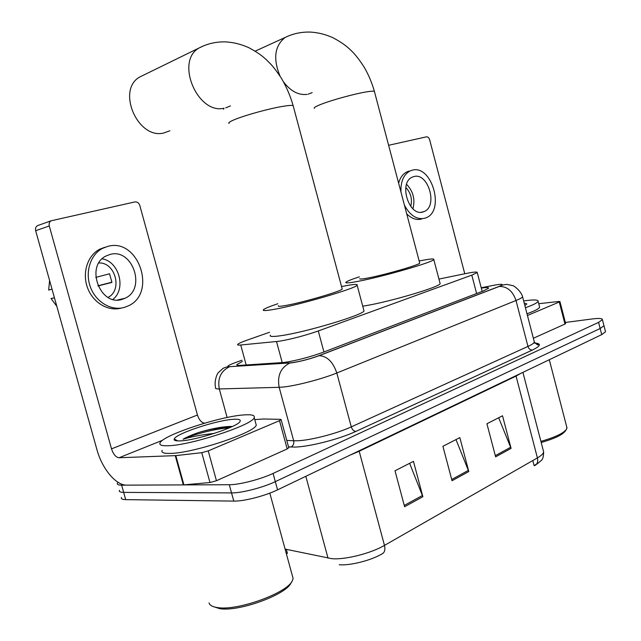 <?xml version="1.0" encoding="UTF-8"?>
<svg xmlns="http://www.w3.org/2000/svg" width="641" height="641" viewBox="0 0 641 641"><rect width="100%" height="100%" fill="white"/><g stroke="black" fill="none" stroke-linecap="round" stroke-linejoin="round"><path stroke-width="0.96" d="M269.549 332.262L247.105 340.139C241.649 342.062 238.508 343.48 237.683 344.401C237.218 345.026 238.228 345.235 240.736 345.002L279.332 341.228C291.679 339.097 304.659 335.676 318.281 330.972L471.8 275.141L477.233 272.537C477.385 271.632 473.37 272.008 465.182 273.667L438.933 279.083M242.346 361.5L236.962 364.513C236.521 365.226 237.539 365.514 240.006 365.37L284.219 362.453C296.695 360.53 309.763 357.101 323.425 352.173L483.282 290.982L488.57 288.21C488.811 287.384 486.391 287.352 481.303 288.113M565.346 322.463L591.867 318.994C598.838 318.12 602.356 318.345 602.404 319.651L598.582 322.383L273.082 473.427C260.631 479.324 239.261 484.828 229.286 484.724L121.646 485.149C118.297 485.133 116.886 484.468 117.415 483.138L118.008 482.272M605.392 331.293L605.521 331.774L601.731 334.626L277.553 489.844C265.158 495.91 243.804 501.39 233.789 501.102L125.692 499.635L123.665 492.392C120.308 492.352 118.889 491.647 119.41 490.277C118.889 491.647 120.308 492.352 123.665 492.392L231.537 492.913L123.665 492.392L121.646 485.149M277.553 489.844L275.318 481.639C262.898 487.617 241.537 493.113 231.537 492.913C241.537 493.113 262.898 487.617 275.318 481.639L600.16 328.504L275.318 481.639L273.082 473.427M603.846 325.243L603.966 325.716L600.16 328.504L603.966 325.716L603.846 325.243M498.674 417.756L511.069 448.38L502.528 415.785L486.928 423.765L495.621 456.849L511.069 448.38M409.623 463.315L422.876 496.711L413.453 461.352L395.008 470.79L404.607 506.719L422.876 496.711M455.991 439.59L468.803 471.544L459.845 437.619L442.907 446.28L452.033 480.726L468.803 471.544M286.327 553.632L286.823 553.592L286.279 553.463M535.884 464.877L534.65 465.63C537.294 464.3 538.216 461.72 537.414 457.906C541.389 455.599 543.456 453.564 543.624 451.801L543.288 450.527M285.085 549.089L332.022 558.712C345.299 559.849 371.011 553.335 384.472 545.403C385.457 549.778 384.64 552.606 382.028 553.896C371.011 560.45 350.13 565.739 339.209 564.753M125.692 499.635C122.327 499.555 120.893 498.818 121.405 497.416M532.791 460.542L534.129 465.638L536.741 463.9M286.15 552.983L287.416 553.327L286.327 549.353M211.586 430.432L226.281 426.946M288.73 447.626L287.184 448.94L279.508 420.664L208.245 450.895L216.45 480.734L209.984 482.529L183.35 484.908L126.686 485.133C115.925 485.485 102.015 468.571 96.911 449.573L35.664 230.712C35.167 228.468 35.776 226.77 37.482 225.64L38.5 225.247M287.184 448.94L216.45 480.734M204.559 423.188C201.41 422.579 199.039 419.855 197.452 415.015L139.794 205.449C138.849 202.86 137.222 201.691 134.922 201.923L51.104 220.792C49.381 221.946 48.772 223.669 49.277 225.961L111.51 448.86C113.345 454.349 115.853 457.321 119.05 457.754L175.818 455.615L201.763 452.682L208.245 450.895M279.508 420.664L281.135 419.663L280.486 419.342L263.523 418.998L254.757 419.607M109.931 254.493L106.286 255.887C84.716 265.63 100.22 307.143 122.335 299.283L124.971 298.273C146.701 289.091 132.567 247.618 109.931 254.493M124.562 307.327L127.904 306.045C157.502 293.682 138.6 237.298 107.688 246.416L102.48 248.404C90.349 254.645 84.764 272.337 90.517 287.328C96.126 302.376 111.678 311.278 124.562 307.327M111.927 282.192L97.905 285.814M54.405 297.68L51.064 298.602L54.437 297.809M51.064 298.602L56.817 306.294M104.804 247.282L99.603 249.269C87.48 255.495 81.904 273.13 87.633 288.057C93.233 303.049 108.754 311.919 121.622 307.968M49.597 280.518L48.668 290.053L52.025 289.179M108.057 297.384C122.832 290.261 115.332 262.041 98.882 262.97M97.969 285.958L111.943 282.417L109.539 273.771L95.765 277.417M112.968 299.379C126.445 288.883 119.178 261.496 102.167 258.836M291.727 581.707L291.062 582.821C286.663 594.503 238.885 612.011 219.703 608.654L213.357 606.634M292.224 575.241L293.113 578.494L292.4 580.586C287.865 592.741 237.723 611.097 217.66 607.604C212.604 606.907 209.735 605.344 209.03 602.917M243.981 414.919C251.681 414.358 255.086 415.256 254.213 417.603C253.251 424.711 191.355 445.231 168.455 445.735C161.796 446.008 159 445.038 160.058 442.835C163.07 435.103 220.216 416.313 243.981 414.919M255.711 423.116L256.248 425.087C255.366 432.459 193.534 453.131 170.578 453.411C163.904 453.62 161.091 452.586 162.133 450.303M232.322 426.513L230.407 426.433C222.147 426.658 211.762 428.613 199.263 432.298C192.14 434.742 186.731 437.05 183.038 439.229C191.298 436.689 201.707 434.75 214.27 433.412M180.345 440.888C175.666 441.104 173.631 440.463 174.24 438.965C175.746 433.693 216.522 420.216 233.196 419.326C238.564 418.958 240.872 419.615 240.111 421.313C238.829 426.417 196.362 440.431 180.345 440.888M231.874 426.722C222.98 426.834 212.107 428.693 199.263 432.298M229.214 427.916C215.865 428.388 191.843 434.951 183.038 439.229M143.424 75.205L139.786 76.984C116.205 89.796 137.655 139.538 163.631 133.04L169.865 130.78M278.354 305.749C277.609 306.598 280.189 306.486 286.086 305.42C303.033 302.424 341.341 291.222 342.206 289.059L342.086 288.602M341.541 286.575L344.081 286.07C353.656 284.235 358.007 283.955 357.141 285.221C356.148 288.322 299.195 304.98 274.476 309.291C265.991 310.813 262.313 310.957 263.443 309.715C264.781 308.513 269.573 306.526 277.809 303.738M363.759 310.036L364 310.925C363.255 314.923 306.478 332.014 281.591 335.588C273.058 336.87 269.308 336.741 270.35 335.203M359.817 278.603C359.232 279.372 362.165 279.131 368.607 277.89C385.345 274.701 419.214 264.909 419.727 263.147L419.639 262.802M419.158 260.999L419.302 260.967C429.582 258.908 434.406 258.443 433.797 259.573C433.268 262.105 382.957 276.648 358.487 281.263C349.201 283.042 345.002 283.37 345.892 282.256C347.005 281.207 351.492 279.396 359.337 276.816M439.966 283.01L440.143 283.667C439.814 286.968 389.648 301.839 365.033 305.821L362.734 306.198M223.38 108.826L223.725 109.226M565.618 323.521L564.969 324.058L559.264 301.999L527.439 315.5M564.969 324.058L533.36 338.264M464.757 273.755L429.646 139.786C428.957 137.727 427.892 136.749 426.441 136.845L388.622 145.291M559.264 301.999L559.946 301.574L558.848 301.47L538.744 303.714M413.806 176.596L412.323 177.132C398.277 182.645 409.006 217.099 423.108 211.923L424.174 211.53C438.22 206.234 428.124 172.068 413.806 176.596M404.431 205.184C410.032 215.536 416.81 219.895 424.775 218.269L426.137 217.772C445.231 210.617 431.657 164.224 412.131 170.226L410.016 170.987C403.622 174.536 400.601 181.531 400.945 191.98M409.006 171.123L406.891 171.884C402.909 173.863 400.152 177.629 398.622 183.19M406.731 213.894C411.594 218.653 416.554 220.36 421.618 219.03M410.745 206.442C412.483 199.223 410.841 192.893 405.825 187.444M412.908 208.806C415.336 199.455 413.221 191.29 406.57 184.312M566.091 429.863L565.618 430.592C563.175 434.518 555.034 438.484 541.196 442.506M566.708 426.81L566.732 428.861C564.16 432.979 555.547 437.154 540.908 441.385M523.657 300.95C533.408 299.539 538.224 299.651 538.12 301.294C537.535 302.752 533.304 304.908 525.428 307.752M539.466 306.51L539.642 307.175C539.073 308.69 534.85 310.885 526.99 313.761M524.194 303.001L526.862 303.97L524.859 305.557M282.248 362.67L276.535 341.581M323.937 351.981L318.281 330.972M246.176 364.977L240.736 345.002M476.616 293.53L471.8 275.141M241.994 360.202L234.302 363.006C227.715 365.498 226.233 366.708 229.863 366.652L292.184 362.686C300.661 361.396 309.523 359.072 318.761 355.723L498.874 286.511C504.114 284.324 503.209 283.771 496.158 284.844L481.207 287.745M522.399 296.158L522.567 296.735C522.191 297.608 520.011 298.866 516.013 300.493L336.797 372.998C322.359 378.943 295.982 385.834 283.034 387.052L279.164 387.316L293.674 440.784L297.6 440.768C310.725 440.303 337.054 433.492 351.276 426.874L527.96 346.42C531.902 344.61 534.025 343.143 534.33 342.014L534.129 341.244M534.794 343.031C541.669 343.568 540.844 345.916 532.326 350.074L355.883 431.409C353.776 431.225 352.238 429.718 351.276 426.874L336.797 372.998C332.991 361.828 327.102 356.059 319.122 355.683L318.761 355.723M495.693 284.925L493.842 285.269M355.883 431.409C339.898 438.941 310.084 446.649 295.325 447.073L288.538 446.913M229.286 484.724L233.789 501.102M598.582 322.383L601.731 334.626M290.245 362.878L289.748 363.062C280.614 367.758 277.088 375.842 279.164 387.316L219.302 388.943L227.13 417.515M219.302 388.943C216.249 389.007 214.999 388.534 215.56 387.525C213.998 381.435 216.987 373.735 218.421 372.533L223.172 368.271C226.465 366.9 228.541 366.42 229.39 366.82C220.776 371.115 217.411 378.486 219.302 388.943M286.775 440.431L293.674 440.784C294.203 443.716 293.282 445.807 290.91 447.057M229.863 366.652L291.831 362.83C300.525 361.476 309.619 359.088 319.122 355.683L499.235 286.455C507.151 286.343 512.744 291.022 516.013 300.493L527.96 346.42C528.793 348.84 530.251 350.05 532.326 350.074M234.302 363.006L231.553 364.072M533.633 343.055C536.677 343.119 538.224 343.544 538.288 344.321C538.424 345.635 537.102 344.866 534.33 342.014L522.567 296.735C520.861 290.317 512.592 284.925 512.88 285.662L506.991 284.396C503.385 284.756 500.797 285.445 499.235 286.455L498.874 286.511M515.957 375.698L516.053 376.099L359.184 451.272L350.186 455.07M520.7 373.423L516.053 376.099L537.414 457.906L384.472 545.403L359.072 450.815M328.032 558.191L305.821 476.311M468.411 470.366L451.713 479.5M422.467 495.477L404.263 505.428M510.693 447.25L495.309 455.663M197.452 415.015L111.51 448.86M162.646 440.223L119.05 457.754M183.35 484.908L175.257 455.655M49.277 225.961L35.664 230.712M175.818 455.615L183.911 484.876M209.984 482.529L201.763 452.682M224.19 428.332L231.281 426.994M229.061 123.465C227.908 122.824 230.143 121.381 235.776 119.13C246.432 114.851 269.156 108.65 282.264 106.446C288.378 105.404 292.008 105.148 293.153 105.677L293.33 106.35M224.046 108.225C197.5 114.691 174.969 61.143 199.063 47.995L203.149 46.048M314.419 108.337C313.457 107.712 316.077 106.214 322.271 103.85C333.184 99.692 354.425 93.907 365.795 91.992C370.682 91.158 373.551 90.966 374.4 91.399L374.528 91.903M307.119 94.379C298.538 95.397 290.677 91.238 283.522 81.912M280.045 76.119C272.93 58.788 274.612 45.904 285.093 37.482L288.578 35.92M482.168 291.407L477.233 272.537M602.404 319.651L605.521 331.774M237.146 365.178L236.962 364.513M537.198 463.948L541.124 460.575C542.751 459.549 543.584 456.616 543.624 451.801L522.912 372.365M37.482 225.64L51.104 220.792M281.135 419.663L288.795 447.851M99.603 249.269L102.48 248.404M117.624 299.964L124.971 298.273M269.813 493.129L293.113 578.494M254.213 417.603L256.248 425.087M177.733 440.92L174.24 438.965M342.206 289.059L293.153 105.677C290.341 95.902 286.399 86.727 281.335 78.162C277.505 72.353 274.044 67.754 270.967 64.356L266.472 59.829C263.98 57.626 260.55 54.028 248.996 47.771C241.433 44.317 233.685 42.362 225.744 41.897C216.145 41.633 207.251 43.668 199.063 47.995L139.786 76.984M230.415 105.941L225.688 107.88M357.141 285.221L364 310.925M419.727 263.147L374.4 91.399C371.964 82.809 368.559 74.717 364.168 67.129C356.749 55.703 353.055 52.442 350.571 49.982C348.015 47.65 344.554 43.997 333.264 37.867C325.844 34.462 318.216 32.539 310.388 32.082C301.39 31.826 292.953 33.628 285.093 37.482L255.166 51.16M312.159 92.616L308.193 94.163M433.797 259.573L440.143 283.667M559.946 301.574L565.642 323.593M406.891 171.884L410.016 170.987M421.305 212.235L424.174 211.53M549.297 359.729L566.989 427.916M538.12 301.294L539.642 307.175"/></g></svg>
